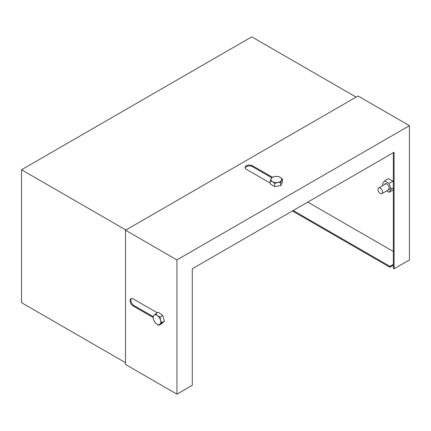 <?xml version="1.0" encoding="UTF-8"?>
<svg xmlns="http://www.w3.org/2000/svg" width="431" height="431" viewBox="0 0 431 431"><rect width="100%" height="100%" fill="white"/><g stroke="black" fill="none" stroke-linecap="round" stroke-linejoin="round"><path stroke-width="0.65" d="M388.439 189.414A3.254 1.88 -120 0 0 388.94 186.801A3.254 1.88 -120 0 0 386.812 183.935A3.254 1.88 -120 0 0 385.185 183.773A3.254 1.88 -120 0 0 384.608 184.549M393.336 251.499L307.772 202.096M393.336 182.437L392.867 181.225L388.433 178.666L384.597 180.885L382.383 184.037L382.954 185.502M386.618 190.906L389.026 192.301L392.867 190.087L393.336 189.419M356.119 97.099L251.758 36.845L21.55 169.755L21.55 302.67L125.529 362.697M293.193 210.517L389.883 266.336L389.883 267.225L393.336 265.232M389.883 267.225L292.428 210.958M125.911 230.009L21.55 169.755M389.883 266.336L393.336 264.343M389.026 192.301L391.246 189.15L389.026 183.439L384.597 180.885M389.026 183.439L392.867 181.225M391.246 189.15L393.336 187.943M393.336 152.698L393.336 268.33L394.101 268.777L409.45 259.915L409.45 125.674L358.037 95.989L125.529 230.229L125.529 364.47L176.942 394.155L192.285 385.292L192.285 268.772L394.101 152.256L394.101 268.777M272.295 177.184L252.523 165.768A4.342 2.505 0 0 0 247.793 165.224A4.342 2.505 0 0 0 245.115 167.54A4.342 2.505 0 0 0 246.387 169.313L270.259 183.1M409.45 125.674L176.942 259.915L125.529 230.229M157.342 312.836L133.201 298.898A4.342 2.505 -120 0 0 131.029 298.683A4.342 2.505 -120 0 0 130.367 302.163A4.342 2.505 -120 0 0 133.201 305.988L153.048 317.448M176.942 259.915L176.942 394.155M245.185 167.982A4.342 2.505 180 0 1 248.159 166.037A4.342 2.505 180 0 1 252.523 166.657L271.632 177.685M131.45 298.521A4.342 2.505 -120 0 0 131.25 302.072A4.342 2.505 -120 0 0 133.966 305.547L152.951 316.505M155.639 313.822L152.94 316.316L153.441 319.366L154.632 322.022L156.485 323.826L159.023 325.233L161.722 322.733L160.537 320.077L160.03 317.027L157.493 315.621L155.639 313.822L158.366 312.249L162.756 315.454L160.03 317.027M162.756 315.454L164.448 321.16L161.722 322.733M164.448 321.16L161.749 323.654L159.023 325.233M156.485 323.826A5.425 3.13 60 0 1 153.441 319.366A5.425 3.13 60 0 1 153.948 315.266A5.425 3.13 60 0 1 157.493 315.621A5.425 3.13 -120 0 1 160.537 320.077A5.425 3.13 60 0 1 160.03 324.182A5.425 3.13 60 0 1 156.485 323.826M280.743 182.458L282.364 178.962L280.15 177.286L277.936 176.403L274.908 176.478L271.88 177.34L270.259 180.837L272.478 181.72L274.692 183.39L277.72 182.528L280.743 182.458L280.743 185.605L274.692 186.542L274.692 183.39M282.364 178.962L282.364 182.108L280.743 185.605M274.692 186.542L270.259 183.983L270.259 180.837M274.908 176.478A5.425 3.13 180 0 1 280.15 177.286A5.425 3.13 180 0 1 281.556 180.314A5.425 3.13 180 0 1 277.72 182.528A5.425 3.13 0 0 1 272.478 181.72A5.425 3.13 180 0 1 271.072 178.693A5.425 3.13 180 0 1 274.908 176.478M380.293 188.142A3.254 1.88 60 0 1 382.416 191.014A3.254 1.88 60 0 1 381.92 193.621A3.254 1.88 60 0 1 380.293 193.46A3.254 1.88 60 0 1 378.165 190.588A3.254 1.88 60 0 1 378.66 187.981A3.254 1.88 60 0 1 380.293 188.142M252.523 166.657L252.523 165.768M133.966 305.547L133.201 305.988M381.92 193.621L390.955 188.406M378.66 187.981L386.144 183.66"/></g></svg>
